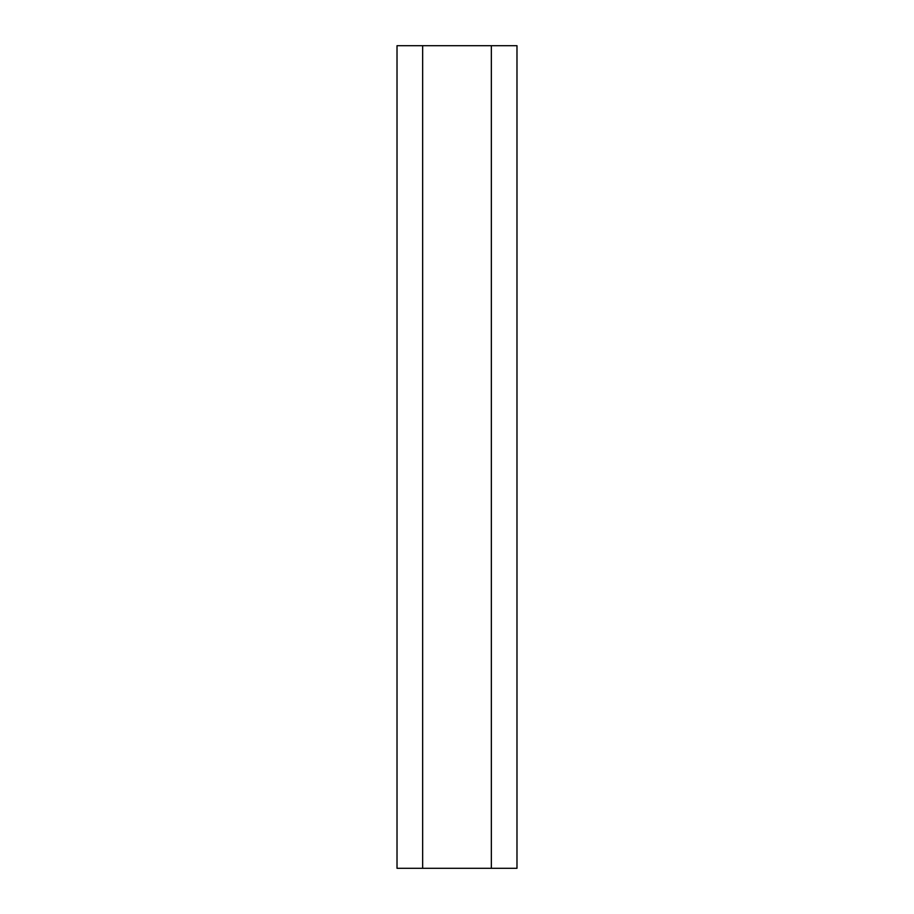 <?xml version="1.0" encoding="UTF-8"?>
<svg xmlns="http://www.w3.org/2000/svg" width="914" height="914" viewBox="0 0 914 914"><rect width="100%" height="100%" fill="white"/><g stroke="black" fill="none" stroke-linecap="round" stroke-linejoin="round"><path stroke-width="1.37" d="M397.019 45.7L397.019 868.3L516.981 868.3L516.981 45.7L397.019 45.7M422.656 868.3L422.656 45.7M491.344 45.7L491.344 868.3"/></g></svg>
